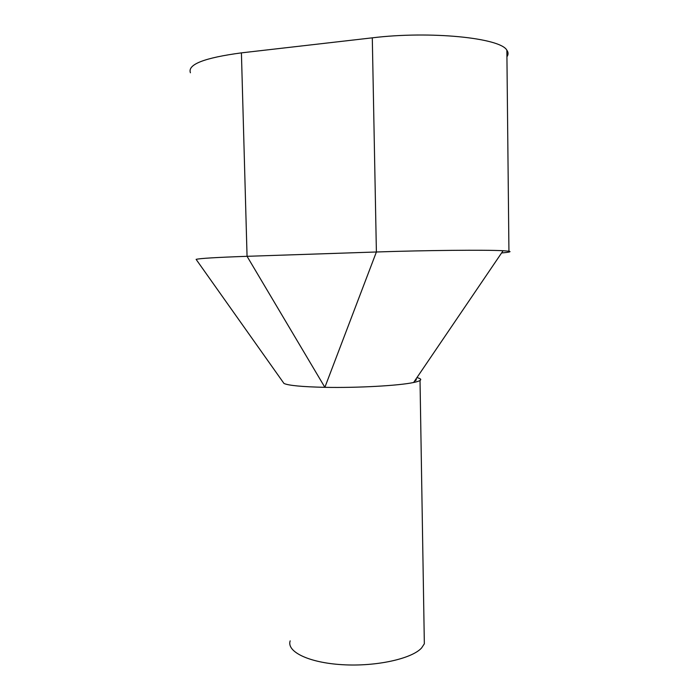 <?xml version="1.0" encoding="UTF-8"?>
<svg xmlns="http://www.w3.org/2000/svg" width="700" height="700" viewBox="0 0 700 700"><rect width="100%" height="100%" fill="white"/><g stroke="black" fill="none" stroke-linecap="round" stroke-linejoin="round"><path stroke-width="1.05" d="M417.183 381.614L413.613 382.489C399.131 385.665 357.402 388.001 324.87 387.328L324.651 387.328C302.033 386.811 288.47 385.516 283.981 383.46L196.481 259.901M283.92 383.373L283.15 382.279M424.244 637.56L424.34 643.79L421.601 647.955C411.845 658.796 376.023 666.741 342.44 664.702C308.779 662.769 286.387 651.674 290.168 640.859M501.585 252.954C509.241 252.289 511.691 251.703 508.935 251.204L503.099 250.723L413.595 382.515C421.838 380.73 422.949 379.094 416.929 377.606C420.385 378.473 421.426 379.409 420.026 380.433L424.34 643.79M415.922 379.094L415.616 380.415M506.923 56.796C508.463 54.583 508.436 52.386 506.861 50.216C500.631 37.958 430.517 30.686 372.295 37.835L241.412 52.867C204.321 57.829 187.32 64.461 190.418 72.774M503.099 250.723C486.071 249.76 425.512 250.303 376.39 251.991L247.056 256.314C216.484 257.381 199.5 258.405 196.096 259.376M372.295 37.835L376.39 251.991L324.87 387.328L247.056 256.314L241.412 52.867M415.966 379.033C416.692 379.662 416.246 380.31 414.636 380.984M506.861 50.216L508.935 251.204"/></g></svg>
